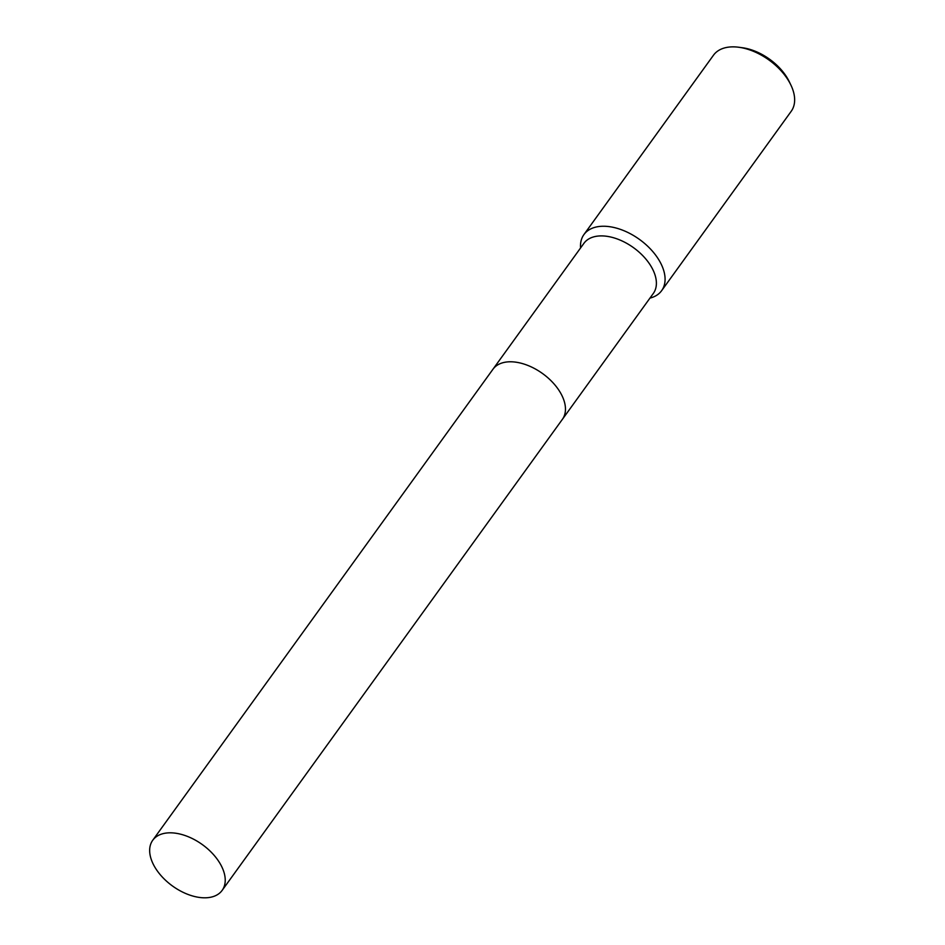 <?xml version="1.0" encoding="UTF-8"?>
<svg xmlns="http://www.w3.org/2000/svg" width="945" height="945" viewBox="0 0 945 945"><rect width="100%" height="100%" fill="white"/><g stroke="black" fill="none" stroke-linecap="round" stroke-linejoin="round"><path stroke-width="1.42" d="M562.629 419.001L653.314 293.458A42.809 25.515 -144.2 0 0 653.231 270.412A42.809 25.515 -144.2 0 0 618.514 239.439A42.809 25.515 -144.2 0 0 583.915 243.326L493.231 368.869M649.947 298.112L650.703 297.899A47.923 28.574 -144.2 0 0 661.63 290.682A47.923 28.574 -144.2 0 0 661.547 264.883A47.923 28.574 -144.2 0 0 622.672 230.202A47.923 28.574 -144.2 0 0 583.939 234.561A47.923 28.574 -144.2 0 0 580.513 247.2L580.549 247.992M661.63 290.682L791.201 111.309A47.923 28.574 -144.2 0 0 791.107 85.511A47.923 28.574 -144.2 0 0 790.788 84.837A47.923 28.574 -144.2 0 0 738.754 47.25A47.923 28.574 -144.2 0 0 713.499 55.188L583.939 234.561M790.788 84.837L789.205 81.553A43.127 25.716 -144.2 0 0 742.368 47.734L738.754 47.25M502.74 362.762A42.809 25.527 -144.2 0 1 562.299 396.298A42.809 25.515 -144.2 0 0 512.556 361.84A42.809 25.527 -144.2 0 0 492.983 369.212L152.747 840.247A42.809 25.515 -144.2 0 0 160.804 875.353A42.809 25.515 -144.2 0 0 202.573 897.75A42.809 25.515 -144.2 0 0 222.146 890.379A42.809 25.515 -144.2 0 0 214.09 855.284A42.809 25.515 -144.2 0 0 172.321 832.876A42.809 25.515 -144.2 0 0 152.747 840.247M222.146 890.379L562.381 419.344A42.809 25.527 -144.2 0 0 554.325 384.249A42.809 25.527 -144.2 0 0 512.556 361.84"/></g></svg>
